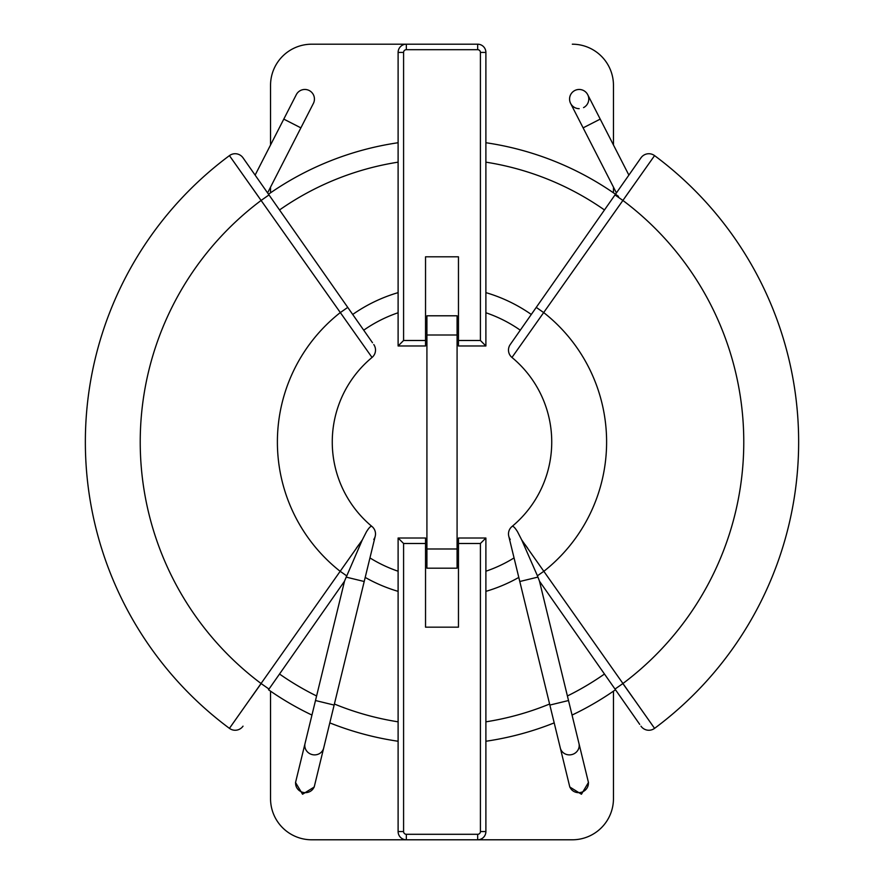 <?xml version="1.0" encoding="UTF-8"?>
<svg xmlns="http://www.w3.org/2000/svg" width="884" height="884" viewBox="0 0 884 884"><rect width="100%" height="100%" fill="white"/><g stroke="black" fill="none" stroke-linecap="round" stroke-linejoin="round"><path stroke-width="1.33" d="M398.109 162.159A283.256 283.256 0 0 0 279.532 209.961L268.515 194.237A302.461 302.461 0 0 1 398.109 142.733A302.461 302.461 0 0 0 268.515 194.237L267.587 192.911L313.378 103.439A9.602 9.602 0 0 0 304.825 89.461A9.602 9.602 0 0 0 296.284 94.698A9.602 9.602 0 0 1 304.825 89.461M314.196 787.025L302.56 794.241L295.532 782.506M373.777 539.428A9.602 9.602 0 0 0 372.031 526.533A109.738 109.738 0 0 1 372.031 357.456L229.431 155.617A356.639 356.639 0 0 0 229.431 728.361L362.296 539.925L366.407 531.87C369.103 527.483 370.982 525.704 372.031 526.533A9.602 9.602 0 0 1 375.236 536.19L314.494 785.799A9.602 9.105 13.7 0 1 303.013 792.373A9.602 9.105 13.7 0 1 295.842 781.268L295.499 782.638M583.12 127.86L600.214 119.119L628.878 175.109L616.413 192.911L570.622 103.439A9.602 9.602 0 0 1 579.175 89.461A9.602 9.602 0 0 1 583.539 107.616M510.223 539.428A9.602 9.602 0 0 1 511.969 526.533A109.738 109.738 0 0 0 511.969 357.456L654.569 155.617A356.639 356.639 0 0 1 654.569 728.361A356.639 356.639 0 0 0 654.569 155.617A356.639 356.639 0 0 1 654.569 728.361L521.704 539.925L517.593 531.87C514.897 527.483 513.018 525.704 511.969 526.533A9.602 9.602 0 0 0 508.764 536.19L569.506 785.799A9.602 9.105 166.3 0 0 580.987 792.373A9.602 9.105 166.3 0 0 588.158 781.268L578.965 743.488A9.602 9.105 166.3 0 1 569.639 754.881A9.602 9.105 166.3 0 1 560.312 748.03M588.457 782.473L581.44 794.241L569.793 787.003M300.88 127.86L283.786 119.119L255.122 175.109L243.023 157.827L372.507 342.738M267.587 192.911L255.122 175.109L267.587 192.911M334.141 705.067L315.489 700.526L344.583 580.954L362.296 539.925M485.891 292.626A155.683 155.683 0 0 1 531.295 314.461L536.256 307.389L544.113 312.892A164.601 164.601 0 0 1 544.113 571.097L537.417 575.782L539.417 580.954L568.511 700.526L549.859 705.067M525.151 544.688L527.693 548.224M539.483 581.208L615.485 689.752A302.461 302.461 0 0 1 572.059 715.068M537.417 575.782L521.704 539.925M485.891 142.733A302.461 302.461 0 0 1 615.485 194.237L640.977 157.827A9.602 9.602 0 0 1 654.569 155.617L652.083 159.142M633.695 185.132L625.331 196.955M623.198 684.028L633.088 697.995M618.48 196.358L615.485 194.237L510.223 344.55A9.602 9.602 0 0 0 511.969 357.456A9.602 9.602 0 0 1 510.223 344.55M654.569 728.361A9.602 9.602 0 0 1 640.977 726.162A9.602 9.602 0 0 0 654.569 728.361A356.639 356.639 0 0 0 654.569 155.617A9.602 9.602 0 0 0 640.977 157.827L614.999 194.922L622.866 200.425A301.776 301.776 0 0 1 622.866 683.564L614.999 689.067L639.718 724.372M635.143 717.83L615.485 689.752M579.175 108.666A9.602 9.602 0 0 1 574.799 90.522A9.602 9.602 0 0 1 587.716 94.698A9.602 9.602 0 0 0 579.175 89.461M554.191 722.88A302.461 302.461 0 0 1 485.891 741.256M520.289 330.196A136.49 136.49 0 0 0 485.891 312.759A136.49 136.49 0 0 1 520.289 330.196A136.49 136.49 0 0 0 485.891 312.759M485.891 571.23A136.49 136.49 0 0 0 514.046 557.914M425.536 543.494L403.59 543.494L403.59 831.557A2.74 2.74 0 0 0 406.331 834.297L477.669 834.297L477.669 839.789L311.687 839.789L406.331 839.789A8.232 8.232 0 0 1 398.109 831.557L398.109 538.013L425.536 538.013L425.536 627.176L458.464 627.176L458.464 538.013L485.891 538.013L485.891 831.557A8.232 8.232 0 0 1 477.669 839.789L572.313 839.789L477.669 839.789A8.232 8.232 0 0 0 485.891 831.557L480.41 831.557L480.41 543.494L458.464 543.494M460.387 839.8L423.613 839.789M357.423 321.201L347.743 307.389L339.887 312.892A164.601 164.601 0 0 0 339.887 571.097L346.583 575.782M426.917 318.538L425.536 318.538M425.536 565.451L426.917 565.451M269.001 194.922L261.134 200.425A301.776 301.776 0 0 0 261.134 683.564L269.001 689.067L268.515 689.752A302.461 302.461 0 0 0 311.942 715.068A302.461 302.461 0 0 1 268.515 689.752L344.517 581.208M398.109 741.256A302.461 302.461 0 0 1 329.809 722.88A302.461 302.461 0 0 0 398.109 741.256M369.954 557.914A136.49 136.49 0 0 0 398.109 571.23A136.49 136.49 0 0 1 369.954 557.914M398.109 312.759A136.49 136.49 0 0 0 363.711 330.196A136.49 136.49 0 0 1 398.109 312.759M458.464 340.484L480.41 340.484L480.41 52.432L485.891 52.432L485.891 345.976L458.464 345.976L458.464 256.813L425.536 256.813L425.536 345.976L398.109 345.976L398.109 52.432A8.232 8.232 0 0 1 406.331 44.2L477.669 44.2A8.232 8.232 0 0 1 485.891 52.432A8.232 8.232 0 0 0 477.669 44.2L477.669 49.692L406.331 49.692A2.74 2.74 0 0 0 403.59 52.432L403.59 340.484L425.536 340.484M480.41 52.432A2.74 2.74 0 0 0 477.669 49.692L406.331 49.692L406.331 44.2L311.687 44.2L406.331 44.2A8.232 8.232 0 0 0 398.109 52.432L403.59 52.432M458.464 318.538L457.083 318.538M457.083 565.451L458.464 565.451M480.41 340.484L485.891 345.976M398.109 345.976L403.59 340.484M403.59 543.494L398.109 538.013M485.891 538.013L480.41 543.494M426.917 548.986L426.917 568.191L457.083 568.191L457.083 548.986L426.917 548.986L426.917 315.798L457.083 315.798L457.083 548.986M358.849 544.688L356.307 548.224M229.431 728.361A9.602 9.602 0 0 0 243.023 726.162A9.602 9.602 0 0 1 229.431 728.361A356.639 356.639 0 0 1 229.431 155.617A9.602 9.602 0 0 1 243.023 157.827A9.602 9.602 0 0 0 229.431 155.617L231.917 159.142M250.305 185.132L258.669 196.955M260.802 684.028L250.912 697.995M372.031 357.456A9.602 9.602 0 0 0 373.777 344.55A9.602 9.602 0 0 1 372.031 357.456M613.463 144.998L613.463 85.35A41.15 41.15 0 0 0 572.313 44.2M311.687 44.2A41.15 41.15 0 0 0 270.537 85.35L270.537 144.998M572.313 839.789A41.15 41.15 0 0 0 613.463 798.639L613.463 691.155M270.537 691.155L270.537 798.639A41.15 41.15 0 0 0 311.687 839.789M270.537 192.834L270.537 187.154M613.463 187.154L613.463 192.834M315.489 700.526L305.035 743.488A9.602 9.105 13.7 0 0 314.361 754.881A9.602 9.105 13.7 0 0 323.688 748.03M346.053 577.086L364.208 581.506M537.947 577.086L519.792 581.506M604.468 209.961A283.256 283.256 0 0 0 485.891 162.159M485.891 721.83A283.256 283.256 0 0 0 549.605 704.018M567.406 695.973A283.256 283.256 0 0 0 604.468 674.028M518.798 577.418A155.683 155.683 0 0 1 485.891 591.363M279.532 674.028A283.256 283.256 0 0 0 316.594 695.973M334.395 704.018A283.256 283.256 0 0 0 398.109 721.83M398.109 591.363A155.683 155.683 0 0 1 365.202 577.418M352.705 314.461A155.683 155.683 0 0 1 398.109 292.626M403.59 831.557L398.109 831.557A8.232 8.232 0 0 0 406.331 839.789L406.331 834.297L477.669 834.297A2.74 2.74 0 0 0 480.41 831.557M457.083 335.003L426.917 335.003M314.163 787.18L314.494 785.799M569.837 787.18L569.506 785.799M588.501 782.638L588.158 781.268M578.965 743.488L568.511 700.526M600.214 119.119L587.716 94.698M305.035 743.488L295.842 781.268M283.786 119.119L296.284 94.698"/></g></svg>
